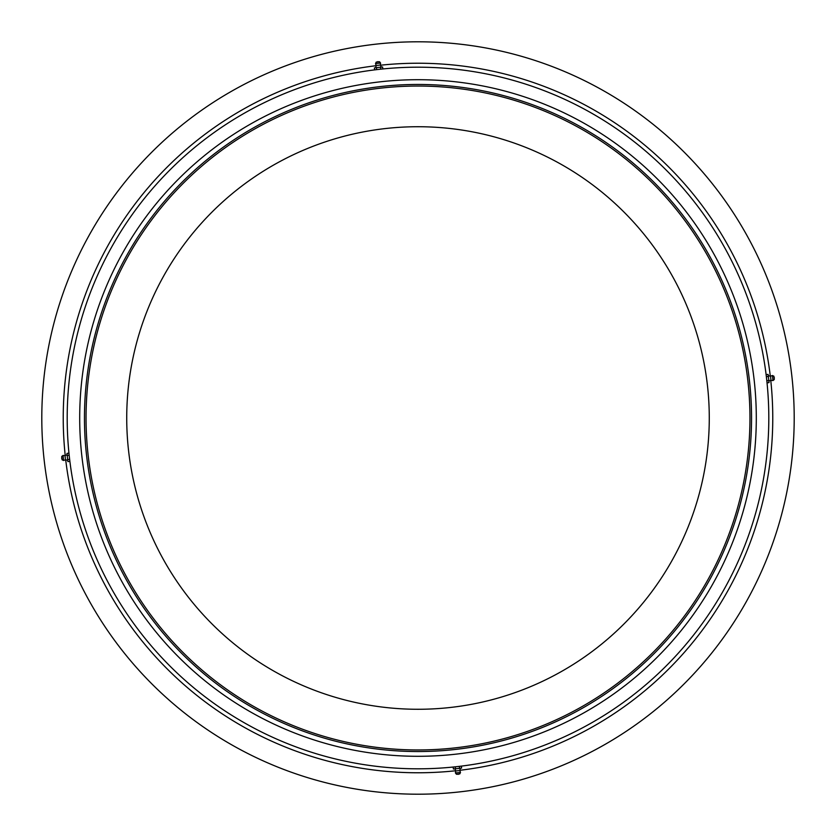 <?xml version="1.0" encoding="UTF-8"?>
<svg xmlns="http://www.w3.org/2000/svg" width="836" height="836" viewBox="0 0 836 836"><rect width="100%" height="100%" fill="white"/><g stroke="black" fill="none" stroke-linecap="round" stroke-linejoin="round"><path stroke-width="1.25" d="M418 126.727A291.273 291.273 0 0 0 126.727 418A291.273 291.273 0 0 0 418 709.273A291.273 291.273 0 0 0 709.273 418A291.273 291.273 0 0 0 418 126.727M418 749.955A331.955 331.955 0 0 0 749.955 418A331.955 331.955 0 0 0 418 86.045A331.955 331.955 0 0 0 86.045 418A331.955 331.955 0 0 0 418 749.955M418 768.807A350.806 350.806 0 0 0 768.807 418A350.806 350.806 0 0 0 418 67.193A350.806 350.806 0 0 0 67.193 418A350.806 350.806 0 0 0 418 768.807M418 794.2A376.2 376.2 0 0 0 794.2 418A376.2 376.2 0 0 0 418 41.8A376.2 376.2 0 0 0 41.8 418A376.2 376.2 0 0 0 418 794.2M84.457 418A333.543 333.543 0 0 0 418 751.543A333.543 333.543 0 0 0 751.543 418A333.543 333.543 0 0 0 418 84.457A333.543 333.543 0 0 0 84.457 418M79.702 418A338.298 338.298 0 0 0 418 756.298A338.298 338.298 0 0 0 756.298 418A338.298 338.298 0 0 0 418 79.702A338.298 338.298 0 0 0 79.702 418M460.145 772.454L455.442 772.976L455.662 770.97L459.821 770.499L460.249 768.263L455.453 768.796L461.597 768.106L461.378 766.131L459.33 766.361L460.427 766.225M455.233 766.831L453.175 767.061L453.405 769.026L455.453 768.796L455.233 766.831L459.33 766.361L459.549 768.336M455.662 770.97L455.118 768.838M460.479 772.412L459.779 773.906L456.466 774.272L455.442 772.976L460.479 772.412L459.821 770.499M772.454 375.855L772.976 380.558L770.97 380.338L770.499 376.179L768.263 375.751L768.796 380.547L768.106 374.403L766.131 374.622L766.361 376.67L766.225 375.573M766.831 380.767L767.061 382.825L769.026 382.595L768.796 380.547L766.831 380.767L766.361 376.67L768.336 376.451M770.97 380.338L768.838 380.882M774.126 378.238L774.272 379.534L772.976 380.558L772.412 375.521L770.499 376.179M774.272 379.534L773.906 376.221L772.412 375.521M381.258 67.12L375.751 67.737L376.179 65.501L380.338 65.03L381.258 67.12L374.403 67.894L374.622 69.869L376.67 69.639L375.573 69.775M380.767 69.169L382.825 68.939L382.595 66.974L380.547 67.204L380.767 69.169L376.67 69.639L376.451 67.664M375.521 63.588L376.221 62.094L379.534 61.728L380.558 63.024L375.521 63.588L376.179 65.501M67.12 454.742L67.737 460.249L65.501 459.821L65.03 455.662L67.12 454.742L67.894 461.597L69.869 461.378L69.639 459.33L69.775 460.427M69.169 455.233L68.939 453.175L66.974 453.405L67.204 455.453L69.169 455.233L69.639 459.33L67.664 459.549M63.546 460.145L63.024 455.442L63.588 460.479L65.501 459.821M65.03 455.662L63.024 455.442L61.728 456.466L62.094 459.779L63.588 460.479M455.578 770.771A354.767 354.767 0 0 1 65.71 459.863M65.229 455.578A354.767 354.767 0 0 1 376.137 65.71M380.422 65.229A354.767 354.767 0 0 1 770.29 376.137M770.771 380.422A354.767 354.767 0 0 1 459.863 770.29M457.407 774.167A1.191 1.191 0 0 0 458.828 774.011M774.167 378.593A1.191 1.191 0 0 0 774.011 377.172M378.593 61.833A1.191 1.191 0 0 0 377.172 61.989M380.338 65.03L380.558 63.024M61.833 457.407A1.191 1.191 0 0 0 61.989 458.828"/></g></svg>
